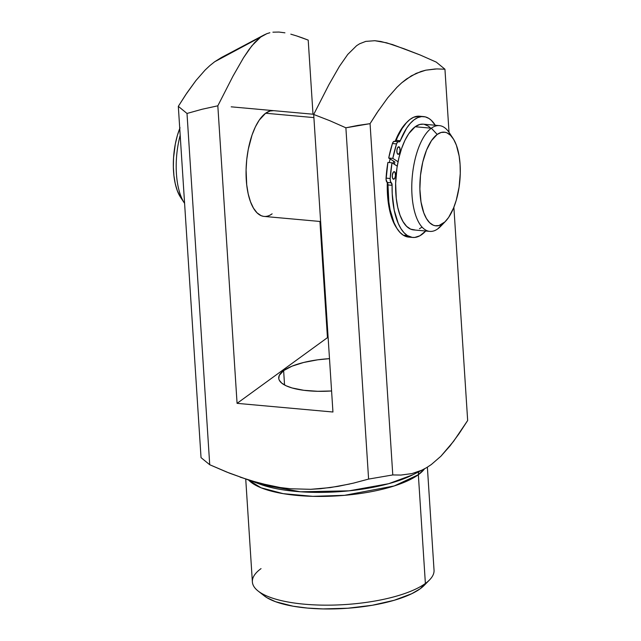 <?xml version="1.0" encoding="UTF-8"?>
<svg xmlns="http://www.w3.org/2000/svg" width="641" height="641" viewBox="0 0 641 641"><rect width="100%" height="100%" fill="white"/><g stroke="black" fill="none" stroke-linecap="round" stroke-linejoin="round"><path stroke-width="0.96" d="M403.95 125.724A53.091 22.411 95.2 0 0 403.389 126.149A53.091 22.411 -84.8 0 1 403.95 125.724A53.091 22.411 -84.8 0 1 403.974 125.708A53.091 22.411 95.2 0 0 403.95 125.724L403.95 125.724M394.519 224.422A53.091 22.411 95.2 0 0 395.008 224.951A53.091 22.411 -84.8 0 1 394.519 224.422M396.867 228.316A59.164 24.975 -84.8 0 1 396.394 227.619A59.164 24.975 -84.8 0 1 387.308 182.501L387.509 194.824L389.64 210.312L392.188 219.086L396.867 228.316M389.375 162.55A59.164 24.975 -84.8 0 1 390.073 158.904L389.375 162.55M406.61 122.535L399.696 131.742L395.168 141.373A59.164 24.975 -84.8 0 1 405.809 123.336A59.164 24.975 -84.8 0 1 406.402 122.735M269.901 215.208L272.129 213.846A53.091 22.411 -84.8 0 1 264.1 216.418A53.091 22.411 -84.8 0 1 246.064 170.859A53.091 22.411 -84.8 0 1 265.622 113.233L259.204 120.171L255.358 126.918L252.025 135.075L248.283 149.249L246.753 159.465L246.08 169.833L246.713 184.816L248.195 193.862L250.479 201.739L253.475 208.149L257.057 212.844L261.095 215.648L263.235 216.297M245.735 479.131L252.378 581.916A91.014 28.581 -3.7 0 0 324.258 605.152A91.014 28.581 -3.7 0 0 425.384 583.462L418.349 474.725L424.526 468.819A91.014 28.581 176.3 0 1 418.349 474.725A6.065 5.16 54 0 1 419.07 471.608A6.065 5.16 -126 0 0 418.349 474.725L425.384 583.462L420.28 588.718A84.949 26.674 -3.7 0 0 424.15 585.425L429.534 579.929A91.014 28.581 176.3 0 1 425.384 583.462A91.014 28.581 -3.7 0 0 434.037 570.17L427.379 467.185M418.349 474.725L394.199 485.958L344.481 495.333L312.84 496.342L283.21 493.658L261.047 487.785L248.772 480.213A91.014 28.581 176.3 0 0 328.729 496.278A91.014 28.581 176.3 0 0 418.349 474.725M261.183 484.612L300.557 491.791L349.041 490.838L388.638 483.707L412.772 474.805A94.123 29.55 -3.7 0 1 261.183 484.612L226.714 472.048L209.727 464.741L201.034 457.626L178.318 106.342L187.004 113.457L202.3 109.202L217.828 105.813L232.987 76.143L243.516 57.762L251.865 45.791L260.695 37.066L214.639 61.776L209.839 65.614L205.096 70.077L195.898 80.598L185.738 94.7L178.318 106.342L186.988 92.833L195.898 80.598L205.096 70.077L209.839 65.614L214.639 61.776L264.116 34.918L221.474 57.49L214.639 61.776L224.31 56.104M331.581 390.97A51.576 16.193 176.3 0 1 278.723 378.158A51.576 16.193 176.3 0 1 283.626 370.626L284.556 385.001L283.626 370.626L279.26 375.442L278.779 378.647L279.284 380.201L281.752 383.142L286.078 385.762L292.096 387.965L303.786 390.297L317.752 391.298L331.581 390.97M412.003 473.579L421.642 470.262L426.473 467.73L431.305 464.549L440.856 456.28L450.062 445.88L458.972 433.813L467.666 420.504L453.652 441.232L440.856 456.28L431.305 464.549L426.473 467.73L421.642 470.262L412.003 473.579L401.002 475.053L392.781 474.941L368.599 479.083L353.455 483.13L338.103 486.359L320.556 488.714L310.653 489.315L290.445 488.754L280.149 487.521L259.701 483.242L240.087 477.128M302.44 37.923L308.209 40.111L313 114.21L308.209 40.111L296.639 35.92L302.44 37.923M290.814 34.173L296.639 35.92L290.814 34.173M278.955 32.05L284.925 32.819L278.955 32.05L272.906 32.186L278.955 32.05M269.869 32.731L266.824 33.685L269.869 32.731M263.763 35.111L266.824 33.685L260.695 37.066L254.749 42.442L249.037 49.501L243.516 57.762L232.987 76.143L217.828 105.813L202.3 109.202L187.004 113.457L209.727 464.741L229.558 473.186L249.589 480.309L269.885 485.662L280.149 487.521L290.445 488.754L310.653 489.315L330.347 487.585L349.633 484.027M424.174 585.393L420.28 588.718L411.746 593.71L394.175 600.288L372.253 605.272L347.855 608.229L323.088 608.918L307.432 608.069L293.161 606.218L275.542 601.707L266.976 597.716L263.78 595.481M435.383 68.964L425.784 70.181L420.985 71.496L411.362 75.83L401.731 82.793L396.963 87.264L387.717 97.809L396.963 87.264L401.731 82.793L406.546 78.971L416.177 73.354L425.784 70.181L436.753 68.924L444.942 69.22L436.257 62.105L420.232 55.022L436.257 62.105L444.942 69.22L449.029 132.367L444.942 69.22M378.775 110.092L370.065 123.657L392.781 474.941L368.599 479.083L345.884 127.799L329.859 120.724L313.697 114.467L332.943 412.011L237.074 403.349L217.828 105.813L237.074 403.349L327.447 337.655L328.136 337.711L327.447 337.655L237.074 403.349L332.943 412.011L313.697 114.467L329.859 120.724L345.884 127.799L370.065 123.657L377.012 112.712L387.717 97.809M467.666 420.504L453.876 207.251L467.666 420.504M319.931 221.457L327.447 337.655L319.931 221.457M404.078 48.772L420.232 55.022L392.524 44.574L380.818 41.481L374.857 40.712L365.779 41.385L359.673 43.748L356.604 45.687L347.767 54.413L339.41 66.384L328.873 84.78L313.697 114.467L328.873 84.78L339.41 66.384L347.767 54.413L356.604 45.687L359.673 43.748L365.779 41.385L374.857 40.712L386.699 42.835L404.078 48.772M273.675 110.661L270.093 110.997L265.622 113.233A53.091 22.411 -84.8 0 1 273.651 110.661M329.49 358.648L317.624 359.825L303.674 362.469L292.008 366.171L283.626 370.626A51.576 16.193 176.3 0 1 329.49 358.648M258.099 591.018L264.148 595.769A84.949 26.674 -3.7 0 0 340.059 608.702A84.949 26.674 -3.7 0 0 420.28 588.718L425.384 583.462A91.014 28.581 176.3 0 1 339.434 604.872A91.014 28.581 176.3 0 1 258.099 591.018A91.014 28.581 176.3 0 1 261.031 568.623M368.599 479.083L345.884 127.799L357.95 125.404L370.065 123.657L392.781 474.941M187.004 113.457L209.727 464.741L201.034 457.626L178.318 106.342L187.004 113.457M443.187 223.38A53.091 22.411 -84.8 0 1 437.851 228.805A53.091 22.411 -84.8 0 1 429.823 231.385A53.091 22.411 -84.8 0 1 411.778 185.818A53.091 22.411 -84.8 0 1 431.345 128.2L415.184 126.742L419.655 124.506L423.236 124.17A53.091 22.411 95.2 0 0 415.184 126.742L431.345 128.2A53.091 22.411 -84.8 0 1 439.373 125.628A53.091 22.411 -84.8 0 1 451.088 135.892A53.091 22.411 95.2 0 0 449.213 132.647A53.091 22.411 95.2 0 0 431.345 128.2L437.194 134.442A47.025 19.855 -84.8 0 1 453.027 138.384A47.025 19.855 -84.8 0 1 459.845 180.786A47.025 19.855 -84.8 0 1 445.543 221.273A47.025 19.855 -84.8 0 1 442.955 223.549L437.851 228.805A53.091 22.411 95.2 0 0 440.768 226.233L445.543 221.273M265.622 113.233L313.906 117.599L265.622 113.233M437.194 134.442L431.505 140.587L426.561 150.034L422.78 161.981L420.48 175.386L419.879 189.111L421.009 201.955L423.781 212.828L426.433 218.509L429.606 222.667L433.18 225.151L435.079 225.728L438.997 225.536L444.902 221.914L448.644 217.411L453.588 207.964L456.264 200.216L459.084 187.172L460.262 173.423L460.086 164.449L459.14 156.035L456.368 145.162L453.716 139.49L450.543 135.331L446.969 132.847L445.07 132.27L441.152 132.463L437.194 134.442L431.345 128.2A53.091 22.411 95.2 0 0 412.003 194.928A53.091 22.411 95.2 0 0 437.851 228.805L442.955 223.549A47.025 19.855 -84.8 0 1 420.063 193.542A47.025 19.855 -84.8 0 1 437.194 134.442M414.991 229.951L410.657 229.149L406.618 226.345L403.037 221.65L400.04 215.24L397.757 207.364L396.266 198.317L395.641 183.342L396.971 167.814L398.902 157.83L401.587 148.576L404.912 140.419L408.766 133.673L415.184 126.742A53.091 22.411 95.2 0 0 395.617 184.36A53.091 22.411 95.2 0 0 413.661 229.919L429.823 231.385M424.078 124.282L428.284 126.093L430.255 127.735M421.69 227.347L419.454 228.717M394.872 161.965A50.062 21.129 95.2 0 0 394.415 164.328L394.872 161.965L388.702 158.031L394.872 161.965M393.686 161.212L393.229 163.575A53.091 22.411 -84.8 0 1 393.686 161.212M180.193 135.283A53.091 22.411 95.2 0 0 184.592 203.365A53.091 22.411 -84.8 0 1 184.408 203.093A53.091 22.411 -84.8 0 1 180.193 135.283M180.618 197.38L177.261 190.569L175.233 183.59L173.911 175.586L173.35 166.852L173.559 157.726L175.305 144.081L177.357 135.523L180.033 127.775M179.752 128.48A47.025 19.855 95.2 0 0 180.602 197.356L184.408 203.093M397.805 154.225A3.79 1.603 -84.8 0 1 396.923 150.018A3.79 1.603 -84.8 0 1 398.814 146.789A3.79 1.603 -84.8 0 1 399.151 146.901L398.47 146.845L399.663 147.542L400.064 150.779L399.335 153.383L398.101 154.337L397.091 153.079L396.883 150.347L397.612 147.742L399.151 146.901A3.79 1.603 -84.8 0 1 400.024 151.116A3.79 1.603 -84.8 0 1 398.133 154.337A3.79 1.603 -84.8 0 1 397.805 154.225M393.221 179.103A3.79 1.603 -84.8 0 1 392.348 174.897A3.79 1.603 -84.8 0 1 394.239 171.668A3.79 1.603 -84.8 0 1 394.568 171.788L393.886 171.724L395.088 172.429L395.481 175.658L394.752 178.27L393.526 179.224L392.508 177.966L392.308 175.233L393.318 172.189L394.568 171.788A3.79 1.603 -84.8 0 1 395.441 175.995A3.79 1.603 -84.8 0 1 393.55 179.224A3.79 1.603 -84.8 0 1 393.221 179.103M412.708 237.45A60.679 25.616 -84.8 0 0 425.736 231.008L419.855 235.792L414.743 237.442L412.227 237.394L407.388 235.567L403.277 235.199A60.679 25.616 95.2 0 1 387.981 184.945L392.092 185.313L392.236 194.031L394.207 210.168L398.253 223.445L400.945 228.637L404.014 232.707L407.388 235.567A60.679 25.616 -84.8 0 1 392.092 185.313A3.037 1.282 -84.8 0 0 391.322 182.805L392.092 185.313L387.981 184.945A3.037 1.282 95.2 0 0 387.212 182.429L391.306 182.789A4.551 1.923 -84.8 0 1 390.177 178.502L390.393 181.219L391.322 182.805L387.196 182.421A4.551 1.923 95.2 0 1 386.066 178.134L390.177 178.502L386.066 178.134A65.823 27.787 95.2 0 1 387.893 162.421L392.004 162.79L390.177 178.502A65.823 27.787 -84.8 0 1 392.004 162.79L397.236 166.131L392.004 162.79L387.893 162.421L386.074 179.568L387.933 184.087L388.839 202.003L390.097 209.799L394.143 223.068L396.835 228.26L399.904 232.33L403.277 235.199A60.679 25.616 95.2 0 0 408.597 237.082L412.708 237.45A60.679 25.616 -84.8 0 1 407.388 235.567L403.277 235.199L408.613 237.082M423.621 116.59L419.51 116.213A60.679 25.616 95.2 0 0 396.194 140.339L400.296 140.708A60.679 25.616 -84.8 0 1 423.621 116.59A60.679 25.616 -84.8 0 1 428.941 118.473A60.679 25.616 -84.8 0 1 435.287 125.251M435.367 125.388L431.217 120.236L428.941 118.473L425.328 116.878L421.562 116.598L417.724 117.624L413.894 119.939L410.16 123.497L406.602 128.216L399.984 141.332L397.612 142.014L396.547 143.913L392.805 158.399L398.045 161.74L392.805 158.399A65.823 27.787 -84.8 0 1 396.547 143.913L392.436 143.536L388.702 158.031L392.805 158.399L388.702 158.031A65.823 27.787 95.2 0 1 392.436 143.536L396.547 143.913A4.551 1.923 -84.8 0 1 398.454 141.669A4.551 1.923 -84.8 0 1 398.846 141.805L398.846 141.805A3.037 1.282 -84.8 0 0 399.135 141.909L399.119 141.909M419.575 116.221L413.621 117.255L409.791 119.571L406.049 123.128L402.492 127.847L395.128 141.541M394.744 141.437L393.502 141.637L392.436 143.536A4.551 1.923 95.2 0 1 394.343 141.292L398.454 141.669M395.481 141.397A3.037 1.282 95.2 0 0 396.194 140.339L400.296 140.708A3.037 1.282 -84.8 0 1 399.135 141.909M264.076 216.418L320.62 221.522M423.453 469.388L412.772 474.805M449.213 132.647L453.027 138.384M231.193 106.831L313.794 114.282M423.212 124.162L439.373 125.628"/></g></svg>
